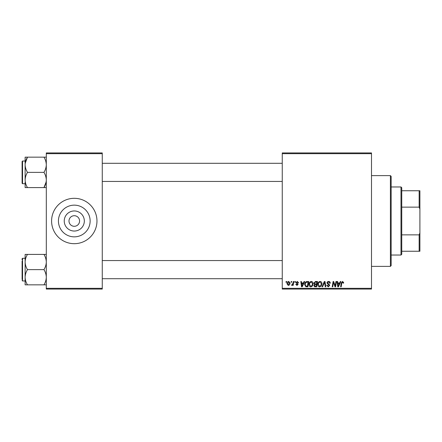 <?xml version="1.0" encoding="UTF-8"?>
<svg xmlns="http://www.w3.org/2000/svg" width="442" height="442" viewBox="0 0 442 442"><rect width="100%" height="100%" fill="white"/><g stroke="black" fill="none" stroke-linecap="round" stroke-linejoin="round"><path stroke-width="0.66" d="M74.284 231.044A10.044 10.044 0 0 1 64.239 221A10.044 10.044 0 0 1 74.284 210.956A10.044 10.044 0 0 1 84.328 221A10.044 10.044 0 0 1 74.284 231.044M74.284 215.707A5.293 5.293 0 0 0 68.991 221A5.293 5.293 0 0 0 74.284 226.293A5.293 5.293 0 0 0 79.577 221A5.293 5.293 0 0 0 74.284 215.707M74.284 205.149A15.851 15.851 0 0 0 58.432 221A15.851 15.851 0 0 0 74.284 236.851A15.851 15.851 0 0 0 90.135 221A15.851 15.851 0 0 0 74.284 205.149M74.284 198.314A22.686 22.686 0 0 0 51.592 221A22.686 22.686 0 0 0 74.284 243.686A22.686 22.686 0 0 0 96.969 221A22.686 22.686 0 0 0 74.284 198.314M282.256 152.938L371.501 152.938L371.501 153.689L282.256 153.689L282.256 152.938M309.002 284.51C308.991 282.825 309.759 281.803 311.312 281.432C312.527 281.653 313.135 282.416 313.129 283.72L312.4 286.068L310.831 286.864C309.577 286.637 308.964 285.847 309.002 284.51M303.427 282.946L304.079 281.504L304.676 281.504L302.217 286.797L301.543 286.797L300.82 281.504L301.372 281.504L301.549 282.946L303.427 282.946M342.572 281.432L343.655 282.598L343.605 283.084L343.053 283.151L342.533 282.051L341.815 283.046L341.18 286.797L340.622 286.797L341.274 282.913L342.572 281.432M326.947 282.99C327.047 281.996 327.599 281.477 328.61 281.432C329.715 281.493 330.262 282.09 330.246 283.223L329.699 283.289L329.555 282.51L328.572 282.051L327.494 282.941L329.075 284.3L329.699 285.46L328.218 286.864L326.671 285.217L327.224 285.162L328.235 286.245L329.146 285.493L326.947 282.99M321.997 286.797L324.312 281.504L325.014 281.504L325.826 286.797L325.268 286.797L324.577 282.256L322.594 286.797L321.997 286.797M317.804 284.51C317.792 282.825 318.56 281.803 320.113 281.432C321.328 281.653 321.936 282.416 321.931 283.72L321.201 286.068L319.632 286.864C318.378 286.637 317.765 285.847 317.804 284.51M285.98 282.256L286.107 281.504L286.659 281.504L286.543 282.256L285.98 282.256M282.256 288.311L371.501 288.311L371.501 289.062L282.256 289.062L282.256 153.689M371.501 288.311L371.501 153.689M313.886 283.151L315.406 281.504L317.527 281.504L316.632 286.797L314.544 286.709L313.814 285.51L314.544 284.217L313.886 283.151M339.66 282.946L340.312 281.504L340.909 281.504L338.45 286.797L337.776 286.797L337.053 281.504L337.605 281.504L337.782 282.946L339.66 282.946M335.379 284.731L335.948 281.504L336.506 281.504L335.6 286.797L335.019 286.797L333.506 282.305L332.765 286.797L332.207 286.797L333.102 281.504L333.682 281.504L335.213 285.985L335.379 284.731M297.306 281.432L298.621 282.808L298.074 282.874L297.284 281.913L296.56 282.504L298.14 284.328L296.985 285.421L295.731 284.25L296.284 284.184L297.013 284.941L297.588 284.41L296.007 282.548L297.306 281.432M306.312 281.631L308.726 281.504L307.831 286.797L305.836 286.725L304.671 284.631C304.637 283.278 305.184 282.278 306.312 281.631M287.002 283.814C286.969 282.521 287.543 281.725 288.72 281.432L290.029 282.968C290.079 284.311 289.499 285.129 288.283 285.421L287.002 283.814M291.068 282.256L291.195 281.504L291.748 281.504L291.632 282.256L291.068 282.256M293.035 283.04L293.317 281.504L293.875 281.504L293.223 285.35L292.665 285.35L292.808 284.554L291.913 285.421L291.538 285.283L293.035 283.04M294.781 282.256L294.908 281.504L295.46 281.504L295.344 282.256L294.781 282.256M46.299 152.938L102.268 152.938L102.268 153.689L46.299 153.689L46.299 152.938M102.268 288.311L102.268 289.062L46.299 289.062L46.299 288.311L102.268 288.311L102.268 153.689M46.299 288.311L46.299 153.689M316.179 286.178L316.461 284.526L314.671 284.747L314.367 285.488L315.24 286.178L316.179 286.178M316.566 283.908L316.864 282.123L315.295 282.151L314.433 283.162L315.4 283.908L316.566 283.908M320.77 285.659L321.378 283.698L320.069 282.051C318.892 282.405 318.317 283.245 318.351 284.565L319.649 286.245L320.77 285.659M338.627 285.134L339.357 283.565L337.859 283.565L338.191 286.217L338.627 285.134M302.394 285.134L303.129 283.565L301.626 283.565L301.958 286.217L302.394 285.134M307.383 286.178L308.068 282.123L307.361 282.123C305.903 282.256 305.19 283.107 305.223 284.665L305.886 286.09L307.383 286.178M311.969 285.659L312.577 283.698L311.273 282.051C310.091 282.405 309.522 283.245 309.555 284.565L310.848 286.245L311.969 285.659M288.311 284.941L289.477 283.024L288.714 281.913L287.554 283.814L288.311 284.941M400.993 255.034L400.993 186.966L401.75 187.723L401.75 254.277L400.993 255.034L391.159 255.034M400.993 186.966L391.159 186.966M419.9 251.249L419.143 251.249L419.143 234.862L419.9 232.934L419.9 251.249M401.75 251.249L419.143 251.249M401.75 190.751L419.9 190.751L419.9 232.934M401.75 234.862L419.143 234.862M419.9 209.066L419.143 207.138L419.143 190.751M401.75 207.138L419.143 207.138M390.408 175.623L391.159 176.38L391.159 265.62L390.408 266.377L390.408 175.623L371.501 175.623M390.408 266.377L371.501 266.377M102.268 181.447L282.256 181.447M102.268 163.297L282.256 163.297M25.128 182.198L25.128 187.59L27.481 187.59C26.006 185.226 25.222 182.684 25.128 179.982C25.216 177.308 26.001 174.772 27.481 172.369C26.006 169.982 25.222 167.446 25.128 164.761L25.128 161.026L22.553 161.026L22.553 183.717L25.128 183.717M22.1 180.888L22.1 182.203M22.553 183.717L22.1 183.264L22.1 161.479L22.553 161.026M46.299 157.153L43.946 157.153C45.421 159.54 46.206 162.076 46.299 164.761C46.206 167.452 45.421 169.988 43.946 172.369C45.416 174.739 46.2 177.281 46.299 179.982C46.211 182.657 45.427 185.192 43.946 187.59L27.481 187.59M43.946 172.369L27.481 172.369M46.117 182.021L43.946 187.59L46.299 187.59M25.222 163.297L27.481 157.153L25.128 157.153L25.128 164.761C25.222 162.07 26.006 159.534 27.481 157.153L43.946 157.153M25.128 179.982L25.128 164.761M282.256 260.553L102.268 260.553M282.256 278.703L102.268 278.703M46.299 254.41L43.946 254.41C45.416 256.774 46.2 259.316 46.299 262.018C46.211 264.692 45.427 267.228 43.946 269.631L27.481 269.631C26.006 267.261 25.222 264.719 25.128 262.018L25.128 259.802M22.1 279.46L22.1 261.112M43.946 269.631C45.421 272.018 46.206 274.554 46.299 277.239C46.206 279.93 45.421 282.466 43.946 284.847L46.299 284.847M43.946 284.847L27.481 284.847C26.006 282.46 25.222 279.924 25.128 277.239C25.222 274.548 26.006 272.012 27.481 269.631M43.946 254.41L25.128 254.41L25.128 284.847L27.481 284.847M25.128 262.018C25.216 259.344 26.001 256.808 27.481 254.41M25.128 157.153L25.128 159.192M22.1 259.797L22.1 258.736L22.553 258.283L22.553 280.974L22.1 280.521M22.553 280.974L25.128 280.974M22.553 258.283L25.128 258.283"/></g></svg>
